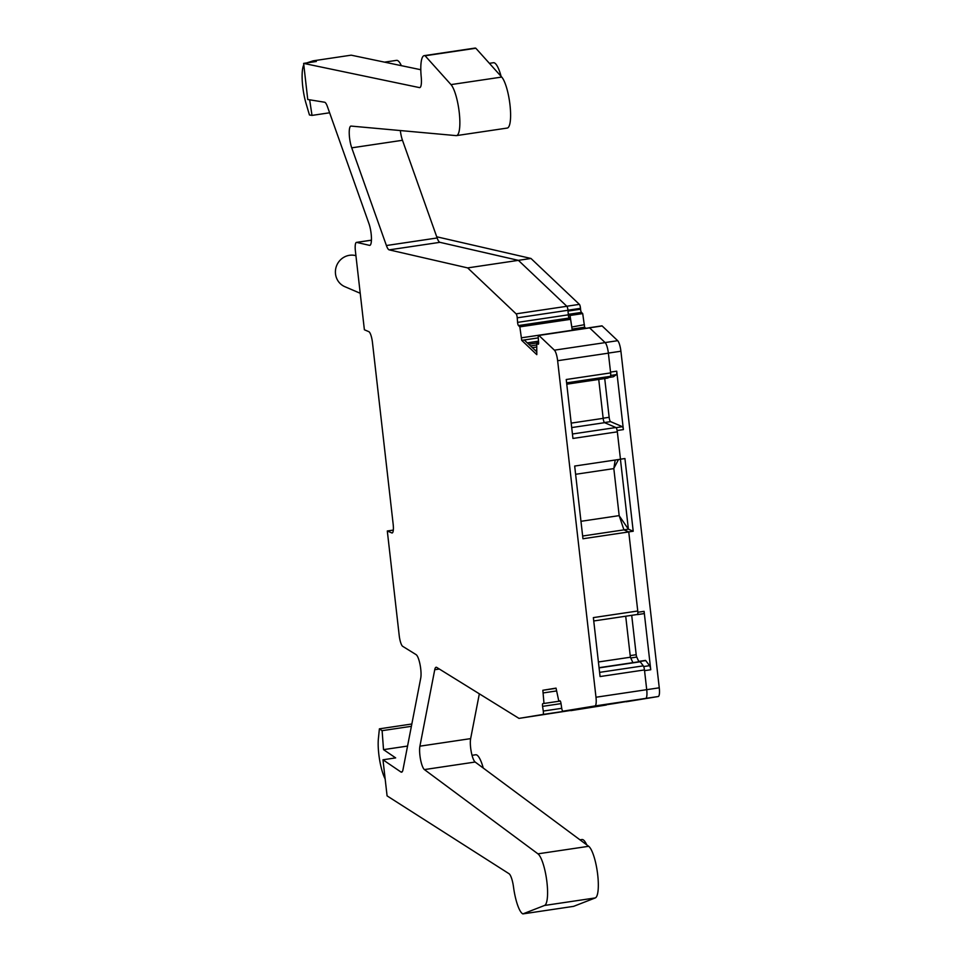 <?xml version="1.0" encoding="UTF-8"?>
<svg xmlns="http://www.w3.org/2000/svg" width="962" height="962" viewBox="0 0 962 962"><rect width="100%" height="100%" fill="white"/><g stroke="black" fill="none" stroke-linecap="round" stroke-linejoin="round"><path stroke-width="1.44" d="M606.541 704.701A3.295 0.782 81.5 0 1 606.276 705.026L570.887 710.641M436.724 236.784L530.976 258.465L579.377 304.365A3.295 0.782 81.5 0 1 580.495 308.345L580.567 309.211L568.025 311.075M572.089 329.076L584.619 327.212L582.707 313.588L581.457 312.397A2.633 0.625 81.5 0 1 580.567 309.211M584.619 327.212L585.774 328.319M601.707 326.022A3.295 0.782 81.5 0 1 601.911 325.853A3.295 0.782 81.5 0 1 602.152 325.962L617.688 340.692A9.897 2.333 81.5 0 1 620.911 351.226L659.259 687.806A9.897 2.333 81.5 0 1 658.224 696.524L626.214 701.767M627.609 701.346L613.684 703.643A3.295 0.782 81.5 0 1 613.672 703.643L562.938 711.195A3.295 0.782 81.5 0 1 561.688 708.056L560.99 703.354A2.633 0.625 81.5 0 0 559.98 700.841L558.79 701.045L556.036 688.119L542.845 690.271L556.036 688.119M637.842 612.265L644.095 611.339L650.745 669.744A3.956 0.938 -98.5 0 0 649.578 665.668L643.674 666.546M613.239 376.767A2.633 0.625 -98.5 0 0 613.311 376.779A2.633 0.625 -98.5 0 0 613.383 376.755L616.414 374.627A3.956 0.938 -98.5 0 0 616.726 371.176L623.388 429.593A2.633 0.625 81.5 0 0 622.426 426.707L610.581 421.633A3.956 0.938 -98.5 0 1 609.15 417.304L604.725 378.547M620.454 459.199L624.927 458.537L633.212 531.24L628.39 529.172L619.263 515.86M628.679 531.914L633.212 531.24M639.381 661.531L645.73 660.581A2.633 0.625 -98.5 0 0 645.454 660.413L639.105 661.351A2.633 0.625 -98.5 0 1 639.381 661.531L639.489 661.664M645.73 660.581L649.578 665.668M631.709 615.319L636.195 654.713A2.633 0.625 -98.5 0 0 636.772 657.07L638.864 661.688M637.818 613.347A2.633 0.625 81.5 0 1 637.469 614.61A2.633 0.625 81.5 0 1 637.385 614.598L637.193 614.514M644.095 611.339A2.633 0.625 81.5 0 1 643.818 613.66A2.633 0.625 81.5 0 1 643.722 613.648L637.553 614.562M623.917 529.834L628.39 529.172L620.43 459.247M618.494 459.535L613.876 468.29M616.065 427.645L616.077 427.657A2.633 0.625 81.5 0 1 616.786 429.112M583.237 328.703L582.082 327.597L581.18 329.004M571.765 327.032L584.415 324.687M571.729 326.575L570.021 315.476L582.707 313.588M570.021 315.476L568.77 314.285L581.457 312.397M568.169 312.878A2.633 0.625 -98.5 0 0 568.77 314.285M530.976 258.465L518.362 260.341M439.899 242.316L518.29 260.353M355.94 255.688A16.498 15.861 113.2 0 0 336.399 266.258A16.498 15.861 113.2 0 0 344.853 286.688L360.221 293.278M420.803 69.733L351.178 55.171L313.131 60.834L316.318 61.496L303.631 63.384L307.744 99.495L324.591 102.225A13.191 3.102 81.5 0 1 327.417 106.578L368.951 223.617A13.191 3.102 81.5 0 1 371.428 237.434A13.191 3.102 81.5 0 1 369.769 245.358A13.191 3.102 81.5 0 1 369.48 245.346L356.674 242.4L371.428 240.211M303.631 63.384L419.456 87.602A13.191 3.102 81.5 0 0 419.733 87.614A13.191 3.102 81.5 0 0 421.224 76.96A26.395 6.217 81.5 0 1 424.182 55.652L474.915 48.1A26.395 6.217 81.5 0 1 475.841 48.244L501.731 77.068A26.395 6.217 81.5 0 1 510.052 105.507A26.395 6.217 81.5 0 1 507.214 128.066L456.469 135.606A26.395 6.217 81.5 0 1 456.108 135.618L351.094 126.082A13.191 3.102 81.5 0 0 350.914 126.082A13.191 3.102 81.5 0 0 349.254 134.007A13.191 3.102 81.5 0 0 351.731 147.835L386.399 245.526A13.191 3.102 81.5 0 0 389.177 249.867L467.664 267.905L516.113 313.84A3.295 0.782 81.5 0 1 517.231 317.833L517.58 322.378A2.633 0.625 81.5 0 0 518.47 325.565L519.841 326.864L521.717 340.356L536.796 354.653L536.724 342.881L538.095 344.18A2.633 0.625 81.5 0 0 538.287 344.264A2.633 0.625 81.5 0 0 538.6 342.316L538.251 337.77A3.295 0.782 81.5 0 1 538.636 335.329A3.295 0.782 81.5 0 1 538.888 335.437L589.622 327.886A3.295 0.782 81.5 0 0 589.381 327.789L538.636 335.329M517.231 317.833L567.965 310.281A3.295 0.782 81.5 0 0 566.846 306.289L518.398 260.353L439.923 242.328A13.191 3.102 81.5 0 1 437.145 237.975L402.477 140.284A13.191 3.102 81.5 0 1 400.324 130.555M567.965 310.281L568.314 314.827L517.58 322.378M518.47 325.565L569.215 318.025A2.633 0.625 81.5 0 1 568.314 314.827M569.215 318.025L570.574 319.312L572.27 330.327M572.438 433.994L615.896 427.525A3.956 0.938 81.5 0 1 617.339 431.842L572.943 438.456L572.498 434.559L566.233 379.509L610.63 372.907L608.381 353.162A9.897 2.333 81.5 0 0 605.158 342.616L589.622 327.886M610.63 372.907A3.956 0.938 81.5 0 1 610.317 376.346L607.876 378.066A2.633 0.625 81.5 0 1 607.816 378.09A2.633 0.625 81.5 0 1 607.743 378.078M598.737 379.437L603.162 418.35A3.956 0.938 81.5 0 0 604.605 422.679L615.896 427.525M617.339 431.842L620.466 459.235L574.675 466.053L582.96 538.756L628.751 531.938L623.929 529.87L582.647 536.014M615.187 460.028L613.828 468.602L619.179 515.62L623.929 529.87M628.751 531.938L637.758 611.002A3.956 0.938 81.5 0 1 637.337 614.49A3.956 0.938 81.5 0 1 637.205 614.465M625.709 616.221L630.387 657.226L632.924 662.65M599.061 667.688L639.934 661.603A2.633 0.625 81.5 0 1 640.211 661.784L599.085 667.893M599.603 672.366L643.301 665.86L640.211 661.784M643.301 665.86A3.956 0.938 81.5 0 1 644.468 669.937L646.717 689.682A9.897 2.333 81.5 0 1 645.694 698.4L617.327 702.873M594.011 706.565A3.295 0.782 81.5 0 1 593.746 706.902L518.987 718.386L436.76 667.436A13.191 3.102 81.5 0 0 436.111 667.267A13.191 3.102 81.5 0 0 434.74 669.72L439.345 669.035M356.674 242.4A9.897 2.333 81.5 0 0 356.457 242.388A9.897 2.333 81.5 0 0 355.411 251.118L364.382 329.762L368.867 331.686A9.897 2.333 81.5 0 1 372.462 342.496L393.169 524.242A9.897 2.333 81.5 0 1 392.135 532.96A9.897 2.333 81.5 0 1 391.787 532.912L387.301 530.988L399.218 635.593A9.897 2.333 81.5 0 0 402.693 646.332L416.113 654.641A13.191 3.102 81.5 0 1 420.045 664.55A13.191 3.102 81.5 0 1 420.731 678.138L402.97 769.732A13.191 3.102 81.5 0 1 401.587 772.173A13.191 3.102 81.5 0 1 400.901 771.981L382.972 759.788L387.085 795.887L509.03 873.712A13.191 3.102 81.5 0 1 513.516 887.036A26.395 6.217 81.5 0 0 522.871 913.9L573.617 906.348L595.262 897.931A26.395 6.217 81.5 0 0 597.522 873.316A26.395 6.217 81.5 0 0 588.684 846.295L475.156 762.036A13.191 3.102 81.5 0 1 471.284 751.995A13.191 3.102 81.5 0 1 470.646 738.624L479.341 693.818M575.613 474.29L613.828 468.602M580.964 521.308L619.179 515.62M637.758 611.002L593.362 617.604L600.072 676.551L644.468 669.937M581.024 708.381L598.929 705.627M407.563 746.067L383.525 749.638L395.659 757.9L382.972 759.788M383.525 749.638L382.106 730.675L379.389 728.835L378.415 738.419A26.395 6.217 81.5 0 0 385.161 778.979M306.637 62.939L313.131 60.834M309.644 99.795L312.013 115.404L309.451 114.971L306.072 103.523A26.395 6.217 81.5 0 1 302.741 86.58A26.395 6.217 81.5 0 1 303.8 64.875M521.717 340.356L524.254 339.983L536.604 351.683M522.871 913.9L544.516 905.47L595.262 897.931M588.684 846.295L537.938 853.835A26.395 6.217 81.5 0 1 546.777 880.867A26.395 6.217 81.5 0 1 544.516 905.47M537.938 853.835L424.41 769.588A13.191 3.102 81.5 0 1 420.55 759.547A13.191 3.102 81.5 0 1 419.913 746.175L434.74 669.72M561.736 708.321L543.277 711.062A3.295 0.782 81.5 0 1 543.001 714.453L518.987 718.386M543.277 711.062L542.58 706.361A2.633 0.625 81.5 0 1 542.796 703.655L543.999 703.462L542.845 690.271M605.158 342.616L554.413 350.168A9.897 2.333 81.5 0 1 557.635 360.714L595.983 697.234A9.897 2.333 81.5 0 1 594.949 705.952L562.938 711.195L613.684 703.643M554.413 350.168L538.888 335.437M424.182 55.652A26.395 6.217 81.5 0 1 425.108 55.784L450.998 84.608A26.395 6.217 81.5 0 1 459.307 113.047A26.395 6.217 81.5 0 1 456.469 135.606M384.523 62.145L396.584 60.353A26.395 6.217 81.5 0 1 397.51 60.498A26.395 6.217 81.5 0 1 401.346 65.656M489.393 63.324L493.458 62.722A26.395 6.217 81.5 0 1 494.384 62.867A26.395 6.217 81.5 0 1 501.118 76.383M579.954 839.814L581.962 839.513A26.395 6.217 81.5 0 1 582.888 839.658A26.395 6.217 81.5 0 1 586.736 844.852M598.412 661.976L630.387 657.226M560.052 700.853L558.79 701.045M556.072 688.311L545.382 689.898M556.481 690.957L543.241 692.929M560.269 701.033L543.999 703.462M411.844 724.001L379.389 728.835M411.387 726.31L382.106 730.675M393.314 530.086L387.301 530.988M329.617 112.782L312.013 115.404M475.841 48.244L425.108 55.784M518.398 260.353L467.664 267.905M570.574 319.312L519.841 326.864M572.258 330.243L521.524 337.794M538.263 337.89L524.254 339.983M538.624 342.592L536.724 342.881M472.041 755.314L475.697 754.773A26.395 6.217 81.5 0 1 476.623 754.917A26.395 6.217 81.5 0 1 483.261 768.049M593.807 706.878L606.276 705.026M658.224 696.524L645.779 698.376M659.259 687.806L595.983 697.234M644.552 670.67L650.745 669.744M620.911 351.226L608.369 353.09M610.533 372.102L616.726 371.176M617.135 430.519L623.388 429.593M630.735 657.972L636.772 657.07M636.195 654.713L630.194 655.603M616.077 427.657L622.426 426.707M604.425 422.546L610.581 421.633M609.15 417.304L603.15 418.193M613.383 376.755L608.766 377.441M610.654 375.481L616.414 374.627M617.688 340.692L605.098 342.556M589.55 327.838L602.152 325.962M567.965 310.209L580.495 308.345M579.377 304.365L566.786 306.241M608.381 353.162L557.635 360.714M594.949 705.952L645.694 698.4M560.281 701.057L542.796 703.655M542.58 706.361L561.026 703.619M543.001 714.453L593.746 706.902M470.646 738.624L419.913 746.175M424.41 769.588L475.156 762.036M402.2 771.777L400.901 771.981M392.448 532.804L391.787 532.912M501.731 77.068L450.998 84.608M402.477 140.284L351.731 147.835M437.145 237.975L386.399 245.526M439.923 242.328L389.177 249.867M566.846 306.289L516.113 313.84M538.516 341.173L527.284 342.845M528.727 344.216L536.724 343.025M536.7 344.985L530.507 345.911M532.359 347.667L536.676 347.017M536.628 350.084L535.149 350.3M566.606 382.852L610.317 376.346M607.816 378.09L566.762 384.199L607.876 378.066M571.2 423.112L603.162 418.35M571.705 427.573L604.605 422.679M637.469 614.61L643.818 613.66M613.311 376.779L608.73 377.465M601.911 325.853L589.225 327.741M593.746 620.971L637.337 614.49M356.457 242.388L371.44 240.163"/></g></svg>

